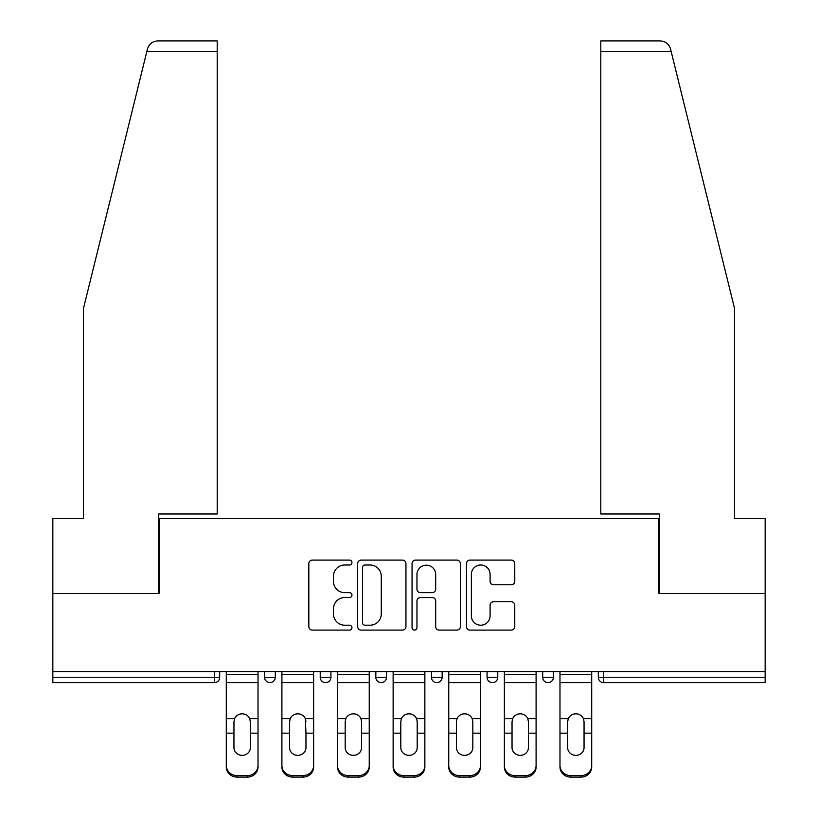 <?xml version="1.0" encoding="UTF-8"?>
<svg xmlns="http://www.w3.org/2000/svg" width="818" height="818" viewBox="0 0 818 818"><rect width="100%" height="100%" fill="white"/><g stroke="black" fill="none" stroke-linecap="round" stroke-linejoin="round"><path stroke-width="1.23" d="M351.955 562.559A2.454 2.454 0 0 0 349.511 560.105L312.333 560.105A3.497 3.497 0 0 0 308.826 563.602L308.826 626.598A3.497 3.497 0 0 0 312.333 630.095L349.511 630.095A2.454 2.454 0 0 0 351.955 627.641A2.454 2.454 0 0 0 349.511 625.197L344.695 625.197A11.196 11.196 0 0 1 333.499 614.001L333.499 608.745A11.196 11.196 0 0 1 344.695 597.549L349.511 597.549A2.454 2.454 0 0 0 351.955 595.095A2.454 2.454 0 0 0 349.511 592.651L344.695 592.651A11.196 11.196 0 0 1 333.499 581.455L333.499 576.199A11.196 11.196 0 0 1 344.695 565.003L349.511 565.003A2.454 2.454 0 0 0 351.955 562.559M511.27 584.778A3.497 3.497 0 0 0 514.767 581.281L514.767 563.602A3.497 3.497 0 0 0 511.27 560.105L469.982 560.105A3.497 3.497 0 0 0 466.475 563.602L466.475 626.598A3.497 3.497 0 0 0 469.982 630.095L511.27 630.095A3.497 3.497 0 0 0 514.767 626.598L514.767 605.248A3.497 3.497 0 0 0 511.27 601.751L493.602 601.751A3.497 3.497 0 0 0 490.094 605.248L490.094 615.831A9.356 9.356 0 0 1 480.739 625.197A9.356 9.356 0 0 1 471.373 615.831L471.373 574.369A9.356 9.356 0 0 1 480.739 565.003A9.356 9.356 0 0 1 490.094 574.369L490.094 581.281A3.497 3.497 0 0 0 493.602 584.778L511.27 584.778M146.821 51.595L147.455 49.029C149.07 43.978 152.537 41.258 157.833 40.9L217.199 40.9L217.199 51.595L146.821 51.595L83.508 308.284L83.508 518.632L52.843 518.632L52.843 593.5L159.081 593.5L159.081 518.632L658.919 518.632L658.919 593.5L765.157 593.5L765.157 671.568L52.843 671.568L52.843 677.273L214.347 677.273L214.347 671.568M217.199 51.595L217.199 513.99L158.723 513.99L158.723 593.5L52.843 593.5L52.843 671.568M405.943 563.602A3.497 3.497 0 0 0 402.436 560.105L361.147 560.105A3.497 3.497 0 0 0 357.65 563.602L357.65 626.598A3.497 3.497 0 0 0 361.147 630.095L402.436 630.095A3.497 3.497 0 0 0 405.943 626.598L405.943 563.602M415.564 560.105L456.853 560.105A3.497 3.497 0 0 1 460.35 563.602L460.35 626.598A3.497 3.497 0 0 1 456.853 630.095L439.184 630.095A3.497 3.497 0 0 1 435.687 626.598L435.687 601.046A3.497 3.497 0 0 0 432.18 597.549L420.462 597.549A3.497 3.497 0 0 0 416.965 601.046L416.965 627.641A2.454 2.454 0 0 1 414.511 630.095A2.454 2.454 0 0 1 412.057 627.641L412.057 563.602A3.497 3.497 0 0 1 415.564 560.105M214.347 682.621A5.348 5.348 0 0 0 219.694 677.273L214.347 677.273L214.347 682.621A5.348 5.348 0 0 0 219.694 677.273L219.694 671.568L219.694 677.273A5.348 5.348 0 0 1 214.347 682.621L52.843 682.621L52.843 677.273M765.157 671.568L765.157 682.621L603.653 682.621A5.348 5.348 0 0 1 598.306 677.273L598.306 671.568L598.306 677.273A5.348 5.348 0 0 0 603.653 682.621A5.348 5.348 0 0 1 598.306 677.273L765.157 677.273M264.613 671.568L264.613 677.273L264.613 671.568M269.96 682.621A5.348 5.348 0 0 1 264.613 677.273A5.348 5.348 0 0 0 269.96 682.621A5.348 5.348 0 0 0 275.308 677.273L275.308 671.568L275.308 677.273A5.348 5.348 0 0 1 269.96 682.621A5.348 5.348 0 0 1 264.613 677.273L275.308 677.273A5.348 5.348 0 0 1 269.96 682.621M320.227 671.568L320.227 677.273L320.227 671.568M330.922 671.568L330.922 677.273L330.922 671.568M375.84 671.568L375.84 677.273L375.84 671.568M386.536 671.568L386.536 677.273A5.348 5.348 0 0 1 381.188 682.621A5.348 5.348 0 0 1 375.84 677.273A5.348 5.348 0 0 0 381.188 682.621A5.348 5.348 0 0 0 386.536 677.273A5.348 5.348 0 0 1 381.188 682.621A5.348 5.348 0 0 1 375.84 677.273L386.536 677.273M431.464 677.273A5.348 5.348 0 0 0 436.812 682.621A5.348 5.348 0 0 0 442.16 677.273A5.348 5.348 0 0 1 436.812 682.621A5.348 5.348 0 0 0 442.16 677.273L442.16 671.568L442.16 677.273L431.464 677.273A5.348 5.348 0 0 0 436.812 682.621A5.348 5.348 0 0 1 431.464 677.273L431.464 671.568M487.078 671.568L487.078 677.273L487.078 671.568M497.773 671.568L497.773 677.273L497.773 671.568M553.387 671.568L553.387 677.273L542.692 677.273A5.348 5.348 0 0 0 548.04 682.621A5.348 5.348 0 0 1 542.692 677.273L542.692 671.568M325.574 682.621A5.348 5.348 0 0 1 320.227 677.273A5.348 5.348 0 0 0 325.574 682.621A5.348 5.348 0 0 0 330.922 677.273A5.348 5.348 0 0 1 325.574 682.621A5.348 5.348 0 0 1 320.227 677.273L330.922 677.273A5.348 5.348 0 0 1 325.574 682.621M492.426 682.621A5.348 5.348 0 0 1 487.078 677.273A5.348 5.348 0 0 0 492.426 682.621A5.348 5.348 0 0 0 497.773 677.273A5.348 5.348 0 0 1 492.426 682.621A5.348 5.348 0 0 1 487.078 677.273L497.773 677.273A5.348 5.348 0 0 1 492.426 682.621M548.04 682.621A5.348 5.348 0 0 0 553.387 677.273A5.348 5.348 0 0 1 548.04 682.621A5.348 5.348 0 0 1 542.692 677.273M364.992 565.003A2.454 2.454 0 0 0 362.548 567.457L362.548 622.743A2.454 2.454 0 0 0 364.992 625.197L370.073 625.197A11.196 11.196 0 0 0 381.27 614.001L381.27 576.199A11.196 11.196 0 0 0 370.073 565.003L364.992 565.003M435.687 574.543A9.356 9.356 0 0 0 426.321 565.177A9.356 9.356 0 0 0 416.965 574.543L416.965 589.154A3.497 3.497 0 0 0 420.462 592.651L432.18 592.651A3.497 3.497 0 0 0 435.687 589.154L435.687 574.543M250.349 721.752L249.694 718.613L250.349 721.752L250.349 733.163L258.018 733.163L258.018 671.568M226.289 734.666L226.289 766.987L226.289 718.613L234.602 718.613L233.948 721.752L234.602 718.613A8.2 7.863 0 0 1 249.694 718.613L258.018 718.613M258.018 734.666L258.018 766.987A10.695 10.113 180 0 1 247.322 777.1L247.322 775.597A10.695 10.113 0 0 0 258.018 765.474L258.018 733.163M250.349 747.611A8.2 7.751 180 0 1 242.148 755.362A8.2 7.751 180 0 1 233.948 747.611A8.2 7.751 180 0 0 242.148 755.362A8.2 7.751 180 0 0 250.349 747.611L250.349 733.163M233.948 747.611L233.948 721.752M226.289 765.474A10.695 10.113 0 0 0 236.985 775.597L236.985 777.1L247.322 777.1M236.985 777.1A10.695 10.113 180 0 1 226.289 766.987M236.985 775.597L247.322 775.597M226.289 718.613L226.289 671.568M258.018 765.474L258.018 766.987M217.199 40.9L174.418 40.9L217.199 40.9M147.455 49.029C148.447 46.156 148.447 46.156 147.455 49.029C148.447 46.156 148.447 46.156 147.455 49.029M671.179 51.595L670.545 49.029C669.553 46.156 669.553 46.156 670.545 49.029C668.93 43.978 665.463 41.258 660.167 40.9L600.801 40.9L600.801 513.99L659.277 513.99L659.277 593.5L765.157 593.5L765.157 518.632L734.492 518.632L734.492 308.284L671.179 51.595L600.801 51.595M305.963 721.752L305.319 718.613L305.963 733.163L313.631 733.163L313.631 671.568M281.903 734.666L281.903 766.987L281.903 718.613L290.226 718.613L289.572 721.752L290.226 718.613A8.2 7.863 0 0 1 305.319 718.613L313.631 718.613M313.631 734.666L313.631 766.987A10.695 10.113 180 0 1 302.936 777.1L302.936 775.597A10.695 10.113 0 0 0 313.631 765.474L313.631 733.163M305.963 747.611A8.2 7.751 180 0 1 297.772 755.362A8.2 7.751 180 0 1 289.572 747.611A8.2 7.751 180 0 0 297.772 755.362A8.2 7.751 180 0 0 305.963 747.611L305.963 733.163M361.587 721.752L360.932 718.613L361.587 721.752L361.587 733.163L369.245 733.163L369.245 671.568M337.517 734.666L337.517 766.987L337.517 718.613L345.84 718.613L345.186 721.752L345.84 718.613A8.2 7.863 0 0 1 360.932 718.613L369.245 718.613M369.245 734.666L369.245 766.987A10.695 10.113 180 0 1 358.55 777.1L358.55 775.597A10.695 10.113 0 0 0 369.245 765.474L369.245 733.163M361.587 747.611A8.2 7.751 180 0 1 353.386 755.362A8.2 7.751 180 0 1 345.186 747.611A8.2 7.751 180 0 0 353.386 755.362A8.2 7.751 180 0 0 361.587 747.611L361.587 733.163M417.2 721.752L416.546 718.613L417.2 721.752L417.2 733.163L424.869 733.163L424.869 671.568M393.131 734.666L393.131 766.987L393.131 718.613L401.454 718.613L400.8 721.752L401.454 718.613A8.2 7.863 0 0 1 416.546 718.613L424.869 718.613M424.869 734.666L424.869 766.987A10.695 10.113 180 0 1 414.174 777.1L414.174 775.597A10.695 10.113 0 0 0 424.869 765.474L424.869 733.163M417.2 747.611A8.2 7.751 180 0 1 409 755.362A8.2 7.751 180 0 1 400.8 747.611A8.2 7.751 180 0 0 409 755.362A8.2 7.751 180 0 0 417.2 747.611L417.2 733.163M472.814 721.752L472.16 718.613L472.814 721.752L472.814 733.163L480.483 733.163L480.483 671.568M448.755 734.666L448.755 766.987L448.755 718.613L457.068 718.613L456.413 721.752L457.068 718.613A8.2 7.863 0 0 1 472.16 718.613L480.483 718.613M480.483 734.666L480.483 766.987A10.695 10.113 180 0 1 469.788 777.1L469.788 775.597A10.695 10.113 0 0 0 480.483 765.474L480.483 733.163M472.814 747.611A8.2 7.751 180 0 1 464.614 755.362A8.2 7.751 180 0 1 456.413 747.611A8.2 7.751 180 0 0 464.614 755.362A8.2 7.751 180 0 0 472.814 747.611L472.814 733.163M528.428 721.752L527.774 718.613L528.428 721.752L528.428 733.163L536.097 733.163L536.097 671.568M504.369 734.666L504.369 766.987L504.369 718.613L512.681 718.613L512.037 721.752L512.681 718.613A8.2 7.863 0 0 1 527.774 718.613L536.097 718.613M536.097 734.666L536.097 766.987A10.695 10.113 180 0 1 525.401 777.1L525.401 775.597A10.695 10.113 0 0 0 536.097 765.474L536.097 733.163M528.428 747.611A8.2 7.751 180 0 1 520.228 755.362A8.2 7.751 180 0 1 512.037 747.611A8.2 7.751 180 0 0 520.228 755.362A8.2 7.751 180 0 0 528.428 747.611L528.428 733.163M289.572 747.611L289.572 721.752M281.903 765.474A10.695 10.113 0 0 0 292.599 775.597L292.599 777.1L302.936 777.1M292.599 777.1A10.695 10.113 180 0 1 281.903 766.987M292.599 775.597L302.936 775.597M281.903 718.613L281.903 671.568M313.631 765.474L313.631 766.987M345.186 747.611L345.186 721.752M337.517 765.474A10.695 10.113 0 0 0 348.212 775.597L348.212 777.1L358.55 777.1M348.212 777.1A10.695 10.113 180 0 1 337.517 766.987M348.212 775.597L358.55 775.597M337.517 718.613L337.517 671.568M369.245 765.474L369.245 766.987M400.8 747.611L400.8 721.752M393.131 765.474A10.695 10.113 0 0 0 403.826 775.597L403.826 777.1L414.174 777.1M403.826 777.1A10.695 10.113 180 0 1 393.131 766.987M403.826 775.597L414.174 775.597M393.131 718.613L393.131 671.568M424.869 765.474L424.869 766.987M456.413 747.611L456.413 721.752M448.755 765.474A10.695 10.113 0 0 0 459.45 775.597L459.45 777.1L469.788 777.1M459.45 777.1A10.695 10.113 180 0 1 448.755 766.987M459.45 775.597L469.788 775.597M448.755 718.613L448.755 671.568M480.483 765.474L480.483 766.987M512.037 747.611L512.037 721.752M504.369 765.474A10.695 10.113 0 0 0 515.064 775.597L515.064 777.1L525.401 777.1M515.064 777.1A10.695 10.113 180 0 1 504.369 766.987M515.064 775.597L525.401 775.597M504.369 718.613L504.369 671.568M536.097 765.474L536.097 766.987M584.052 721.752L583.398 718.613L584.052 721.752L584.052 733.163L591.711 733.163L591.711 671.568M559.982 734.666L559.982 766.987L559.982 718.613L568.305 718.613L567.651 721.752L568.305 718.613A8.2 7.863 0 0 1 583.398 718.613L591.711 718.613M591.711 734.666L591.711 766.987A10.695 10.113 180 0 1 581.015 777.1L581.015 775.597A10.695 10.113 0 0 0 591.711 765.474L591.711 733.163M584.052 747.611A8.2 7.751 180 0 1 575.852 755.362A8.2 7.751 180 0 1 567.651 747.611A8.2 7.751 180 0 0 575.852 755.362A8.2 7.751 180 0 0 584.052 747.611L584.052 733.163M567.651 747.611L567.651 721.752M559.982 765.474A10.695 10.113 0 0 0 570.678 775.597L570.678 777.1L581.015 777.1M570.678 777.1A10.695 10.113 180 0 1 559.982 766.987M570.678 775.597L581.015 775.597M559.982 718.613L559.982 671.568M591.711 765.474L591.711 766.987M603.653 671.568L603.653 682.621M226.289 733.163L233.948 733.163M226.289 682.621L258.018 682.621M226.289 674.513L258.018 674.513M281.903 733.163L289.572 733.163M281.903 682.621L313.631 682.621M281.903 674.513L313.631 674.513M337.517 733.163L345.186 733.163M337.517 682.621L369.245 682.621M337.517 674.513L369.245 674.513M393.131 733.163L400.8 733.163M393.131 682.621L424.869 682.621M393.131 674.513L424.869 674.513M448.755 733.163L456.413 733.163M448.755 682.621L480.483 682.621M448.755 674.513L480.483 674.513M504.369 733.163L512.037 733.163M504.369 682.621L536.097 682.621M504.369 674.513L536.097 674.513M559.982 733.163L567.651 733.163M559.982 682.621L591.711 682.621M559.982 674.513L591.711 674.513"/></g></svg>
